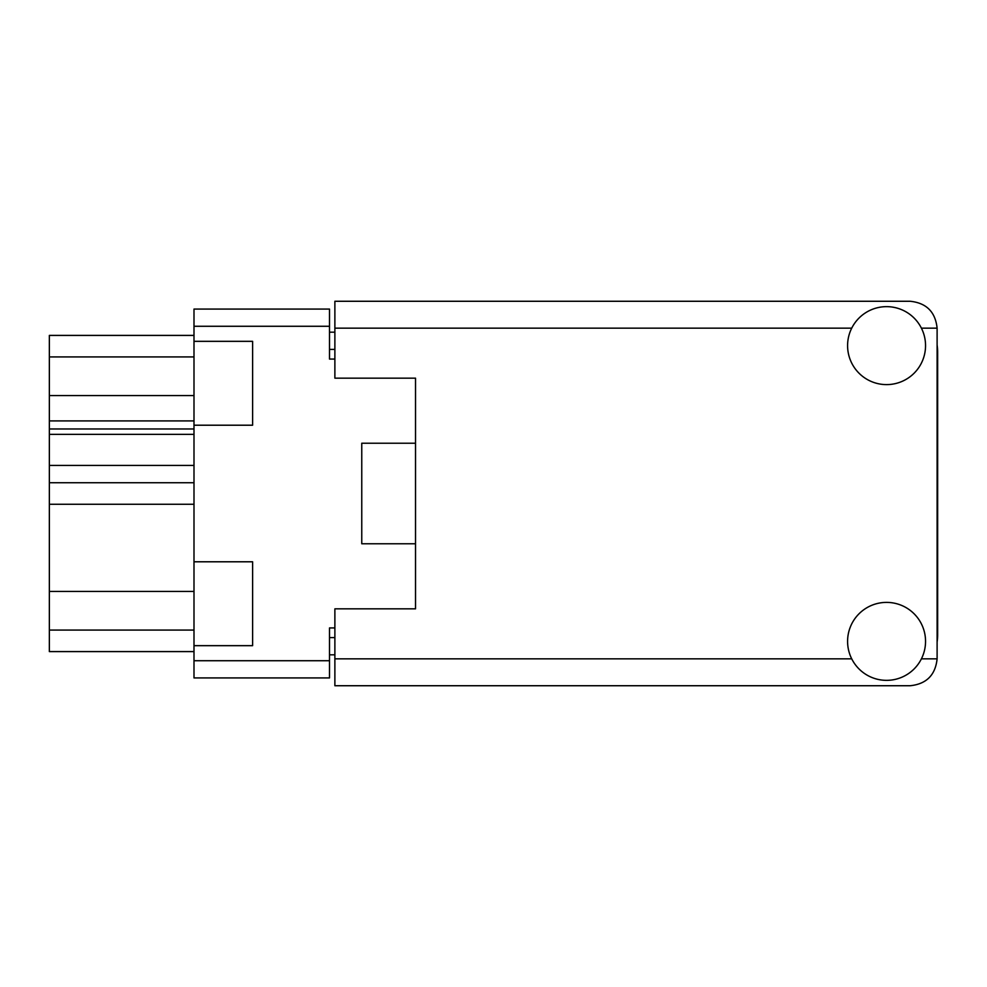 <?xml version="1.0" encoding="UTF-8"?>
<svg xmlns="http://www.w3.org/2000/svg" width="987" height="987" viewBox="0 0 987 987"><rect width="100%" height="100%" fill="white"/><g stroke="black" fill="none" stroke-linecap="round" stroke-linejoin="round"><path stroke-width="1.48" d="M193.995 591.435L49.35 591.435L49.35 482.742L193.995 482.742M193.995 645.671L252.61 645.671L252.61 561.788L193.995 561.788L193.995 660.722L329.498 660.722L329.498 677.933L193.995 677.933L193.995 660.722M193.995 561.788L193.995 309.067L329.498 309.067L329.498 359.071L334.877 359.071M334.877 627.929L329.498 627.929L329.498 660.722M361.76 525.763L361.76 543.775L415.527 543.775L415.527 608.843L334.877 608.843L334.877 658.847L851.719 658.847M361.76 543.775L361.76 443.225L415.527 443.225L415.527 378.157L415.527 608.843M193.995 425.212L252.61 425.212L252.61 341.329L193.995 341.329M334.877 654.813L329.498 654.813M329.498 332.187L334.877 332.187M361.76 443.225L361.76 461.237M193.995 651.593L49.35 651.593L49.35 630.076L193.995 630.076M49.35 591.435L49.35 630.076M193.995 465.42L49.35 465.42L49.35 482.742M193.995 434.354L49.35 434.354L49.35 465.42M193.995 428.975L49.35 428.975L49.35 420.906L193.995 420.906M193.995 395.565L49.35 395.565L49.35 420.906M193.995 356.924L49.35 356.924L49.35 395.565M49.35 356.924L49.35 335.407L193.995 335.407M49.35 434.354L49.35 428.975M937.107 642.043A51.077 51.077 0 0 0 937.65 634.653L937.65 352.347A51.077 51.077 0 0 0 937.107 344.957M886.573 680.351A38.986 38.986 0 0 0 925.547 641.365A38.986 38.986 0 0 0 886.573 602.391A38.986 38.986 0 0 0 847.586 641.365A38.986 38.986 0 0 0 886.573 680.351M886.573 384.609A38.986 38.986 0 0 0 925.547 345.635A38.986 38.986 0 0 0 886.573 306.649A38.986 38.986 0 0 0 847.586 345.635A38.986 38.986 0 0 0 886.573 384.609M415.527 378.157L334.877 378.157L334.877 301.269L910.224 301.269C926.435 302.972 935.405 311.941 937.107 328.153L937.107 658.847C935.405 675.059 926.435 684.028 910.224 685.731L334.877 685.731L334.877 658.847M193.995 504.258L49.35 504.258M329.498 326.278L193.995 326.278M329.498 637.602L334.877 637.602M334.877 349.398L329.498 349.398M921.414 658.847L937.107 658.847M937.107 328.153L921.414 328.153M851.719 328.153L334.877 328.153"/></g></svg>

